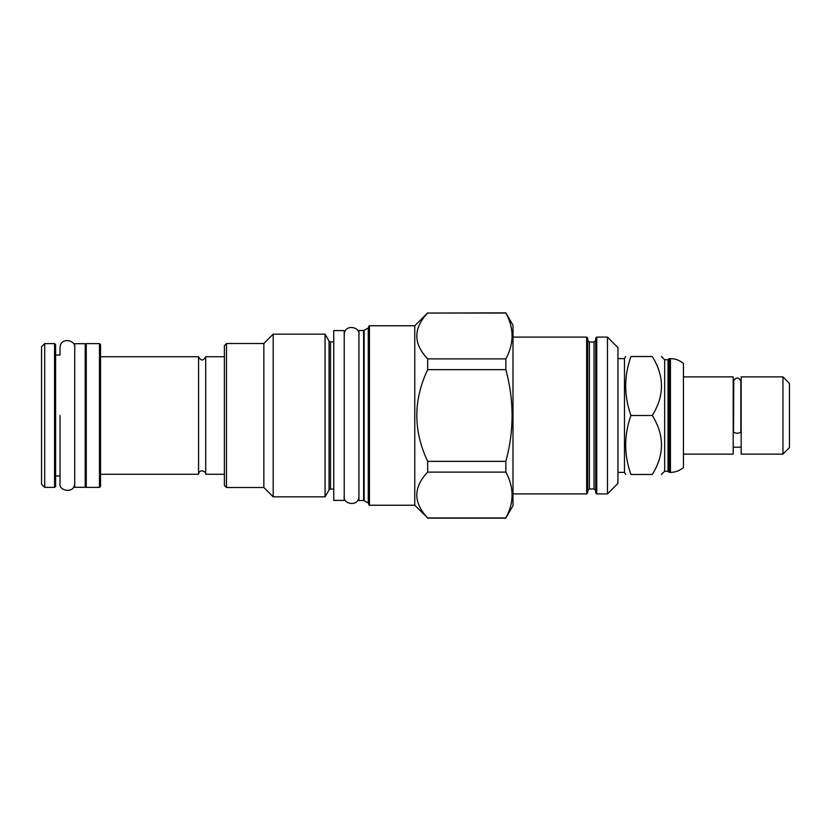 <?xml version="1.0" encoding="UTF-8"?>
<svg xmlns="http://www.w3.org/2000/svg" width="831" height="831" viewBox="0 0 831 831"><rect width="100%" height="100%" fill="white"/><g stroke="black" fill="none" stroke-linecap="round" stroke-linejoin="round"><path stroke-width="1.25" d="M617.952 472.382L624.465 472.382L624.465 358.618L625.67 356.52M607.461 493.905L607.461 337.095L617.952 347.597L617.952 483.403L607.461 493.905L596.751 493.905L595.702 492.856L595.702 338.144L596.751 337.095L596.751 493.905M607.461 337.095L596.751 337.095M594.03 342.029L594.03 488.971L589.408 488.971L589.408 342.029L594.03 342.029L595.702 340.357L595.702 415.5M589.408 342.029L587.725 340.357L587.725 492.856L586.676 493.905L512.997 493.905M512.997 337.095L586.676 337.095L587.725 338.144L587.725 415.5M427.674 313.048L505.85 312.851L512.997 325.243L512.997 505.757L505.85 517.952C514.14 502.672 514.14 487.392 505.85 472.112L505.85 461.34C514.14 430.78 514.14 400.22 505.85 369.66L505.85 358.888C514.14 343.608 514.14 328.328 505.85 313.048L427.674 313.048C413.204 328.328 413.204 343.608 427.674 358.888L427.674 369.66C413.204 400.22 413.204 430.78 427.674 461.34L427.674 472.112C413.204 487.392 413.204 502.672 427.674 517.952L414.762 505.238L369.421 505.238L369.421 325.762L414.762 325.762L414.762 505.238M427.674 312.851L414.762 325.762M427.674 358.888L505.85 358.888M427.674 517.952L505.85 517.952M369.421 505.238A0.634 0.634 0 0 1 368.798 504.604L368.798 326.396A0.634 0.634 0 0 1 369.421 325.762M368.798 327.05A1.049 1.049 0 0 1 368.268 327.954L368.268 503.046A1.049 1.049 180 0 1 368.798 503.95M368.268 503.046L364.134 500.657A1.049 1.049 180 0 0 363.604 500.511L358.93 500.511L358.93 330.489L363.604 330.489A1.049 1.049 0 0 0 364.134 330.343L364.134 500.657M368.268 327.954L364.134 330.343M344.231 330.593L344.231 500.407L333.74 500.407L333.74 330.593L344.231 330.593M333.74 341.925L330.509 341.925L330.509 489.075L333.74 489.075M330.509 341.925A1.683 1.683 0 0 1 329.055 341.084L329.055 489.916A1.683 1.683 180 0 1 330.509 489.075M329.055 489.916L325.056 496.834L273.181 496.834L263.843 487.496L226.479 487.496L226.479 343.504L263.843 343.504L263.843 487.496M329.055 341.084L325.056 334.166L325.056 496.834M325.056 334.166L273.181 334.166L273.181 496.834M273.181 334.166L263.843 343.504M226.479 343.504L224.38 345.603L224.38 485.397L226.479 487.496M198.567 356.728L198.567 474.231L197.747 474.272L198.567 474.231C199.419 468.227 206.649 471.686 205.693 474.241L206.317 474.272L205.693 474.241L205.693 356.728C203.315 361.07 200.946 361.07 198.567 356.728L100.53 356.728M198.941 472.797L198.692 473.452M100.53 415.5L100.53 486.343L99.481 487.392L99.481 343.608L100.53 344.657L100.53 415.5M85.209 344.657L86.258 343.608L86.258 487.392L99.481 487.392M85.209 343.712L85.209 487.288L74.717 487.288L74.717 343.712L85.209 343.712M55.615 415.5L55.615 486.343L54.566 487.392L54.566 343.608L55.615 344.657L55.615 415.5M44.697 343.608L41.55 346.756L41.55 484.244L44.697 487.392L44.697 343.608L54.566 343.608M427.674 472.112L505.85 472.112M427.674 461.34L505.85 461.34M427.674 369.66L505.85 369.66M652.283 415.5C664.53 395.836 664.53 376.173 652.283 356.52C664.53 356.52 664.53 356.52 652.283 356.52L630.947 356.52C623.946 356.52 623.946 356.52 630.947 356.52C623.946 376.173 623.946 395.836 630.947 415.5C623.946 435.164 623.946 454.827 630.947 474.48C623.946 474.48 623.946 474.48 630.947 474.48L652.283 474.48C664.53 474.48 664.53 474.48 652.283 474.48C664.53 454.827 664.53 435.164 652.283 415.5L630.947 415.5M661.403 356.52L664.665 359.771L664.665 471.229L661.403 474.48M664.665 471.229L668.02 471.229L668.02 359.771L669.173 358.618L669.173 472.382L670.43 472.382C675.364 472.33 679.706 470.699 683.446 467.489L683.446 363.511C679.706 360.301 675.364 358.67 670.43 358.618L670.43 472.382M683.446 454.121L733.191 454.121L733.191 376.879L683.446 376.879M740.857 431.476A3.677 1.735 180 0 1 737.18 433.211A3.677 1.735 180 0 1 733.513 431.476L733.783 380.214C736.879 376.89 739.237 377.347 740.857 381.595L740.857 431.476M741.169 415.5L741.169 376.879L782.947 376.879L782.947 454.121L741.169 454.121L741.169 415.5M782.947 454.121L789.45 447.618L789.45 383.382L782.947 376.879M55.615 475.955L60.019 475.955L60.019 483.299C58.326 490.955 74.582 494.258 74.717 483.299M60.019 415.5L60.019 483.299L60.019 415.5M55.615 355.045L60.019 355.045L60.019 347.701C60.383 336.576 76.317 340.128 74.717 347.701M586.676 337.095L586.676 493.905M363.604 330.489L363.604 500.511M594.03 488.971L595.702 490.643M589.408 488.971L587.725 490.643M427.674 518.149L505.85 518.149M224.38 356.728L205.693 356.728M224.38 474.272L206.317 474.272M197.747 474.272L100.53 474.272M86.258 343.608L99.481 343.608M44.697 487.392L54.566 487.392M85.209 486.343L86.258 487.392M617.952 358.618L624.465 358.618M624.465 472.382L625.67 474.48M664.665 359.771L668.02 359.771M669.173 358.618L670.43 358.618M668.02 471.229L669.173 472.382M741.169 447.192L733.191 447.192M344.242 496.419C342.538 504.074 358.805 507.377 358.93 496.419M358.93 334.581C360.529 327.009 344.595 323.456 344.242 334.581"/></g></svg>
